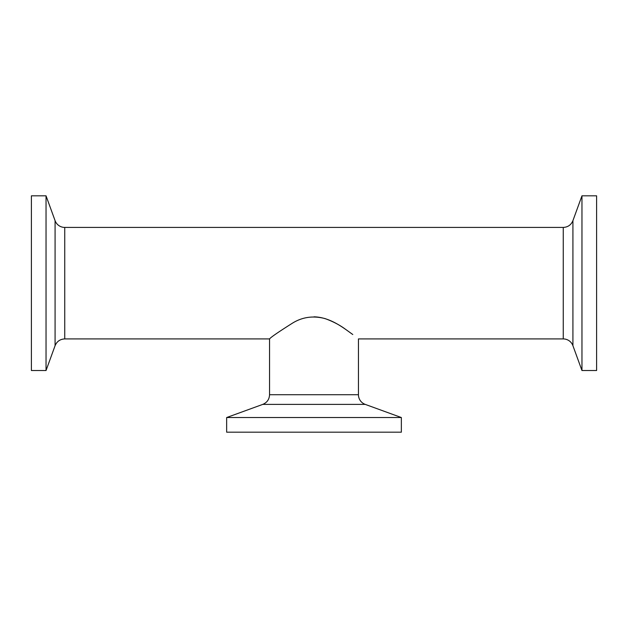 <?xml version="1.0" encoding="UTF-8"?>
<svg xmlns="http://www.w3.org/2000/svg" width="628" height="628" viewBox="0 0 628 628"><rect width="100%" height="100%" fill="white"/><g stroke="black" fill="none" stroke-linecap="round" stroke-linejoin="round"><path stroke-width="0.94" d="M269.553 394.722C269.318 399.353 267.065 402.579 262.794 404.377L365.206 404.377A10.276 10.276 0 0 1 358.447 394.722L269.553 394.722L269.553 338.924C270.684 337.354 278.4 332.039 292.726 322.988C302.657 316.944 313.498 315.499 325.249 318.655C333.044 321.528 339.685 324.99 345.172 329.041L352.787 334.52C344.984 329.103 331.089 317.25 314 316.826M365.206 404.377L401.347 417.534L401.347 432.182L226.653 432.182L226.653 417.534L401.347 417.534M64.739 227.422A10.276 10.276 0 0 1 55.083 220.664L55.083 345.683C56.889 341.404 60.107 339.151 64.739 338.924L64.739 227.422L563.261 227.422L563.261 338.924A10.276 10.276 0 0 1 572.917 345.683L572.917 220.664C571.111 224.934 567.893 227.187 563.261 227.422M46.04 283.173L46.04 195.818L31.4 195.818L31.4 370.52L46.04 370.52L46.04 283.173M581.96 195.818L581.96 370.52L596.6 370.52L596.6 195.818L581.96 195.818L572.917 220.664M262.794 404.377L226.653 417.534M563.261 338.924L358.447 338.924L358.447 394.722M55.083 220.664L46.04 195.818M55.083 345.683L46.04 370.52M64.739 338.924L269.553 338.924M572.917 345.683L581.96 370.52"/></g></svg>
